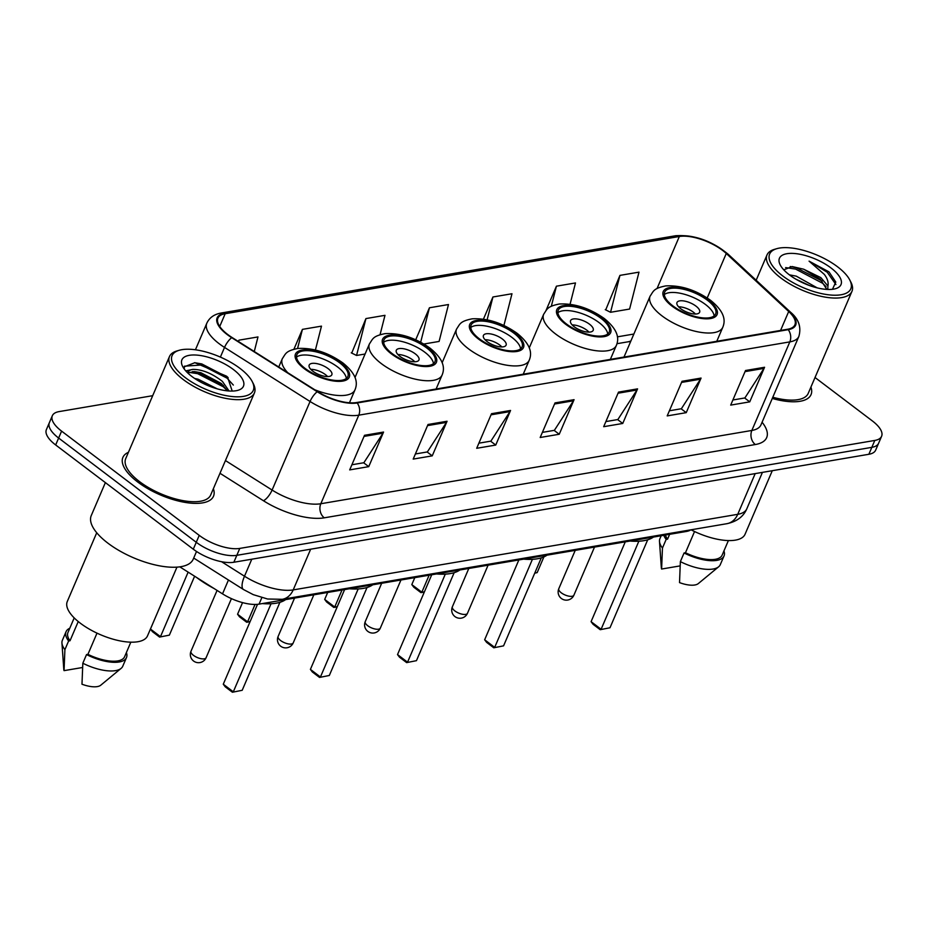 <?xml version="1.0" encoding="UTF-8"?>
<svg xmlns="http://www.w3.org/2000/svg" width="928" height="928" viewBox="0 0 928 928"><rect width="100%" height="100%" fill="white"/><g stroke="black" fill="none" stroke-linecap="round" stroke-linejoin="round"><path stroke-width="1.39" d="M690.908 529.818A30.81 12.331 -156.8 0 1 686.256 531.489L259.063 604.128A30.81 12.331 -156.8 0 1 222.523 593.862L179.8 566.857M152.691 395.688L59.137 411.591A30.81 12.331 23.2 0 0 52.328 415.744L46.4 429.583A30.81 12.331 23.2 0 0 55.668 444.964L193.291 549.202A30.81 12.331 23.2 0 0 233.856 562.252L868.863 454.279A30.81 12.331 23.2 0 0 875.672 450.126L878.63 443.201A30.81 12.331 23.2 0 1 871.821 447.354A30.81 12.331 23.2 0 0 878.63 443.201L881.6 436.288A30.81 12.331 23.2 0 0 872.332 420.906L815.028 377.51M52.328 415.744A30.81 12.331 23.2 0 0 61.596 431.126L199.23 535.363L196.26 542.288A30.81 12.331 23.2 0 0 236.814 555.327L871.821 447.354L236.814 555.327A30.81 12.331 23.2 0 1 196.26 542.288L58.626 438.039L196.26 542.288L193.291 549.202M49.37 422.669A30.81 12.331 23.2 0 0 58.626 438.039A30.81 12.331 23.2 0 1 49.37 422.669M137.715 482.003A49.288 19.732 23.2 0 0 183.431 502.106A49.288 19.732 23.2 0 0 213.498 496.236A49.288 19.732 23.2 0 0 213.37 488.708A49.288 19.732 23.2 0 1 213.498 496.236A49.288 19.732 23.2 0 1 183.431 502.106A49.288 19.732 23.2 0 1 137.715 482.003A49.288 19.732 23.2 0 1 122.89 457.4A49.288 19.732 23.2 0 0 137.715 482.003M772.282 398.448A49.288 19.732 23.2 0 0 811.037 394.632A49.288 19.732 23.2 0 0 810.91 387.104A49.288 19.732 23.2 0 1 811.037 394.632A49.288 19.732 23.2 0 1 772.282 398.448M227.801 334.544A32.863 13.154 -156.8 0 1 217.918 318.153A32.863 13.154 -156.8 0 1 225.191 313.722L679.342 236.501A32.863 13.154 -156.8 0 1 726.276 253.483L788.696 311.483A32.863 13.154 -156.8 0 1 794.902 324.812A32.863 13.154 -156.8 0 1 787.64 329.243L356.596 402.532A32.863 13.154 -156.8 0 1 317.631 391.581L232.093 337.514A32.863 13.154 -156.8 0 1 227.801 334.544M227.29 334.637A33.686 13.479 23.2 0 0 231.698 337.676L317.225 391.744A33.686 13.479 23.2 0 0 357.164 402.972L788.22 329.672A33.686 13.479 23.2 0 0 789.299 311.472L726.879 253.472A33.686 13.479 23.2 0 0 678.774 236.06L224.611 313.281A33.686 13.479 23.2 0 0 227.29 334.637M619.939 275.384L610.554 312.284L629.602 309.047L638.986 272.148L619.939 275.384L605.729 309.871M380.051 334.718L384.981 315.334L365.934 318.582L351.724 353.069M128.424 452.307A49.288 19.732 23.2 0 0 122.89 457.4A49.288 19.732 23.2 0 1 128.424 452.307M199.23 535.363A30.81 12.331 23.2 0 0 239.784 548.413L874.791 440.44A30.81 12.331 23.2 0 0 881.6 436.288M701.069 378.067L686.244 412.658L667.197 415.906L682.022 381.304L701.069 378.067A8.213 6.403 -99.7 0 1 700.466 379.204L681.546 382.417M764.568 367.268L749.743 401.859L730.696 405.107L745.52 370.504L764.568 367.268A8.213 6.403 -99.7 0 1 763.964 368.404L745.045 371.618M510.562 410.454L495.738 445.057L476.69 448.294L491.515 413.702L510.562 410.454A8.213 6.403 -99.7 0 1 509.971 411.591L491.04 414.816M447.064 421.254L432.239 455.857L413.192 459.093L428.017 424.49L447.064 421.254A8.213 6.403 -99.7 0 1 446.461 422.391L427.541 425.616M383.566 432.054L368.741 466.645L349.694 469.893L364.518 435.29L383.566 432.054A8.213 6.403 -99.7 0 1 382.962 433.19L364.043 436.404M637.571 388.867L622.746 423.458L603.687 426.694L618.524 392.103L637.571 388.867A8.213 6.403 -99.7 0 1 636.968 390.004L618.036 393.217M574.072 399.666L559.236 434.258L540.189 437.494L555.014 402.903L574.072 399.666A8.213 6.403 -99.7 0 1 573.469 400.792L554.538 404.016M570.07 304.245L575.488 282.947L556.429 286.184L546.035 310.439M315.404 350.007L321.482 326.134L302.424 329.37L293.921 349.23M254.272 351.526L257.984 336.934L238.925 340.17L238.368 341.481M503.916 325.473L511.978 293.747L492.93 296.983L483.442 319.128M423.876 344.021L439.095 341.434L448.479 304.535L429.432 307.783L415.709 339.787M559.236 434.258L554.12 430.383M542.381 432.378L554.376 430.337L573.469 400.792M622.746 423.458L617.619 419.584M605.88 421.579L617.874 419.537L636.968 390.004M368.741 466.645L363.625 462.77M351.886 464.766L363.869 462.736L382.962 433.19M432.239 455.857L427.124 451.971M415.384 453.978L427.367 451.936L446.461 422.391M495.738 445.057L490.622 441.183M478.883 443.178L490.877 441.136L509.971 411.591M749.743 401.859L744.627 397.984M732.888 399.98L744.882 397.95L763.964 368.404M686.244 412.658L681.129 408.784M669.39 410.779L681.372 408.738L700.466 379.204M429.432 307.783L420.674 342.223M365.934 318.582L356.549 355.47L351.248 352.826M365.087 354.02L356.549 355.47M302.424 329.37L297.563 348.499M238.925 340.17L238.566 341.608M492.93 296.983L487.13 319.789M556.429 286.184L551.313 306.31M610.554 312.284L605.253 309.639M239.981 368.381A44.161 17.678 23.2 0 0 179.208 350.285A44.161 17.678 23.2 0 0 185.368 377.673A44.161 17.678 23.2 0 0 234.691 396.743A44.161 17.678 23.2 0 0 252.23 381.582A44.161 17.678 23.2 0 0 239.981 368.381M179.208 350.285L176.912 350.958A46.214 18.502 23.2 0 0 169.464 356.561A46.214 18.502 23.2 0 0 183.361 379.622A46.214 18.502 23.2 0 0 226.223 398.472A46.214 18.502 23.2 0 0 254.411 392.962A46.214 18.502 23.2 0 0 253.321 383.705L252.23 381.582M169.464 356.561L125.721 458.618A46.214 18.502 23.2 0 0 139.618 481.678A46.214 18.502 23.2 0 0 182.48 500.528A46.214 18.502 23.2 0 0 210.668 495.018L254.411 392.962M105.374 482.618L91.28 515.516A55.448 22.202 23.2 0 0 107.95 543.193A55.448 22.202 23.2 0 0 159.396 565.813A55.448 22.202 23.2 0 0 193.21 559.201L196.527 551.476M96.732 532.753L67.292 601.472A43.639 17.47 23.2 0 0 80.411 623.256A43.639 17.47 23.2 0 0 120.895 641.051A43.639 17.47 23.2 0 0 147.517 635.854L176.958 567.147L150.452 629.045L160.486 636.654L188.14 572.124M185.739 370.875L192.769 369.402C202.13 369.367 212.013 373.369 222.395 381.396L229.077 390.99M187.734 372.952L194.381 371.571L200.877 372.708L221.467 383.566L227.395 390.85M194.602 378.427L198.105 379.204L217.222 388.844M203.151 383.392L207.489 385.387M192.769 369.402A23.212 9.292 23.2 0 0 187.63 372.534A23.212 9.292 23.2 0 0 187.537 372.766M191.968 376.548A33.478 13.41 23.2 0 0 238.055 390.282A33.478 13.41 23.2 0 0 233.38 369.506A33.478 13.41 23.2 0 0 195.982 355.041A33.478 13.41 23.2 0 0 182.688 366.548A33.478 13.41 23.2 0 0 191.968 376.548M232.197 391.071L227.58 377.093L226.513 376.153L194.857 362.709L184.196 366.838L184.336 369.158M97.011 633.14L87.916 654.344A30.81 12.331 23.2 0 0 124.596 656.746L130.836 642.176M87.916 654.344L86.536 654.576L82.824 663.23L81.977 684.214A20.532 8.224 23.2 0 0 100.769 685.2L121.104 668.38A32.863 13.154 23.2 0 0 122.774 666.2L126.486 657.558A32.863 13.154 23.2 0 0 126.394 652.535M82.824 663.23A32.863 13.154 23.2 0 0 121.104 668.38M86.536 654.576A32.863 13.154 23.2 0 0 126.486 657.558M74.205 617.897L67.964 632.478A30.81 12.331 23.2 0 0 70.006 640.772L78.242 621.54M69.762 628.268A32.863 13.154 23.2 0 0 66.074 631.666L62.373 640.308A32.863 13.154 23.2 0 0 61.944 643.023L63.788 669.343A20.532 8.224 23.2 0 0 64.055 670.642L82.557 667.499M61.944 643.023A32.863 13.154 23.2 0 0 64.902 649.658L68.614 641.004L70.006 640.772M64.055 670.642L64.902 649.658M66.074 631.666A32.863 13.154 23.2 0 0 68.614 641.004M184.405 366.189L201.318 365.006L227 378.114L233.334 385.062M188.651 372.337L197.618 373.659L223.288 386.767L227.29 390.642M194.555 362.686L201.782 363.927L228.137 377.615M192.676 371.525L198.082 372.58L223.532 385.503M305.219 368.52A27.724 11.101 23.2 0 0 330.936 379.83A27.724 11.101 23.2 0 0 347.849 376.524A27.724 11.101 23.2 0 0 339.509 362.686A27.724 11.101 23.2 0 0 313.792 351.376A27.724 11.101 23.2 0 0 296.879 354.682A27.724 11.101 23.2 0 0 305.219 368.52M346.341 378.438A27.724 11.101 23.2 0 0 337.653 367.012A27.724 11.101 23.2 0 0 296.531 357.094M196.585 577.46A60.076 24.047 23.2 0 0 196.991 577.773A60.076 24.047 23.2 0 0 214.078 588.514M262.241 603.583A60.076 24.047 23.2 0 0 285.627 599.616M169.372 635.135L159.581 637.072L169.372 635.135L194.625 576.218M159.581 637.072L152.412 631.643L150.452 629.045M271.046 603.757L233.311 691.812L223.277 684.214L257.508 604.337M242.196 690.293L232.406 692.242L242.196 690.293L279.908 602.33M232.406 692.242L225.237 686.813L223.277 684.214M312.887 371.223A12.319 4.93 23.2 0 0 324.313 376.258A12.319 4.93 23.2 0 0 331.83 374.784A12.319 4.93 23.2 0 0 328.129 368.636A12.319 4.93 23.2 0 0 316.703 363.602A12.319 4.93 23.2 0 0 309.186 365.075A12.319 4.93 23.2 0 0 312.887 371.223M327.642 376.571A12.319 4.93 23.2 0 0 325.531 374.692A12.319 4.93 23.2 0 0 310.776 369.344M837.532 266.777A44.161 17.678 23.2 0 0 776.759 248.681A44.161 17.678 23.2 0 0 782.919 276.068A44.161 17.678 23.2 0 0 832.23 295.139A44.161 17.678 23.2 0 0 849.77 279.978A44.161 17.678 23.2 0 0 837.532 266.777M776.759 248.681L774.462 249.354A46.214 18.502 23.2 0 0 767.004 254.945A46.214 18.502 23.2 0 0 780.9 278.017A46.214 18.502 23.2 0 0 823.762 296.867A46.214 18.502 23.2 0 0 851.95 291.357A46.214 18.502 23.2 0 0 850.872 282.1L849.77 279.978M789.38 274.839L796.259 276.15L817.232 287.889M827.799 289.258L827.915 286.021L820.874 277.634L803.671 269.201L820.224 279.142L826.836 289.408M795.69 279.061L809.39 285.499M832.474 289.292L835.803 282.054L828.971 271.869L809.077 261.139L824.261 274.352C827.451 278.446 828.669 282.332 827.915 286.021M789.519 274.943A33.478 13.41 23.2 0 0 835.594 288.678A33.478 13.41 23.2 0 0 830.931 267.902A33.478 13.41 23.2 0 0 793.533 253.437A33.478 13.41 23.2 0 0 780.228 264.944A33.478 13.41 23.2 0 0 789.519 274.943M803.671 269.201L792.21 266.556L783.882 269.793M694.55 531.535L685.467 552.74A30.81 12.331 23.2 0 0 722.135 555.141L728.387 540.572M685.467 552.74L684.075 552.972L680.363 561.626L679.528 582.61A20.532 8.224 23.2 0 0 698.308 583.584L718.655 566.776A32.863 13.154 23.2 0 0 720.314 564.595L724.026 555.953A32.863 13.154 23.2 0 0 723.944 550.93M680.363 561.626A32.863 13.154 23.2 0 0 718.655 566.776M684.075 552.972A32.863 13.154 23.2 0 0 724.026 555.953M665.411 535.038A30.81 12.331 23.2 0 0 667.545 539.168L669.622 534.319M691.024 529.795A43.639 17.47 23.2 0 0 745.056 534.25L772.293 470.693M772.792 397.254A46.214 18.502 23.2 0 0 808.207 393.414L851.95 291.357M661.177 535.758L659.912 538.704A32.863 13.154 23.2 0 0 659.483 541.407L661.339 567.739A20.532 8.224 23.2 0 0 661.606 569.038L680.108 565.894M659.483 541.407A32.863 13.154 23.2 0 0 662.453 548.042L666.153 539.4L667.545 539.168M661.606 569.038L662.453 548.042M663.787 535.305A32.863 13.154 23.2 0 0 666.153 539.4M809.077 261.139L827.231 272.229L835.919 284.571M785.622 267.589L795.644 269.108L822.521 283.214L826.036 286.601M790.238 266.522L796.236 267.74L822.196 281.068M392.335 353.707A27.724 11.101 23.2 0 0 418.052 365.017A27.724 11.101 23.2 0 0 434.965 361.711A27.724 11.101 23.2 0 0 426.625 347.872A27.724 11.101 23.2 0 0 400.908 336.562A27.724 11.101 23.2 0 0 383.995 339.868A27.724 11.101 23.2 0 0 392.335 353.707M433.457 363.625A27.724 11.101 23.2 0 0 424.78 352.199A27.724 11.101 23.2 0 0 383.658 342.281M349.369 588.77A60.076 24.047 23.2 0 0 372.754 584.802M255.061 604.453L247.602 621.83L237.568 614.232L242.544 602.608M250.073 621.69L246.697 622.259L250.2 621.389M246.697 622.259L239.528 616.83L237.568 614.232M358.173 588.944L320.438 676.999L310.404 669.39L344.601 589.582M329.324 675.48L319.534 677.428L329.324 675.48L367.036 587.505M319.534 677.428L312.365 672L310.404 669.39M400.014 356.41A12.319 4.93 23.2 0 0 411.44 361.444A12.319 4.93 23.2 0 0 418.957 359.971A12.319 4.93 23.2 0 0 415.245 353.823A12.319 4.93 23.2 0 0 403.819 348.789A12.319 4.93 23.2 0 0 396.302 350.262A12.319 4.93 23.2 0 0 400.014 356.41M414.77 361.758A12.319 4.93 23.2 0 0 412.658 359.878A12.319 4.93 23.2 0 0 397.903 354.531M479.463 338.894A27.724 11.101 23.2 0 0 505.18 350.204A27.724 11.101 23.2 0 0 522.093 346.898A27.724 11.101 23.2 0 0 513.752 333.059A27.724 11.101 23.2 0 0 488.035 321.749A27.724 11.101 23.2 0 0 471.122 325.055A27.724 11.101 23.2 0 0 479.463 338.894M520.585 348.812A27.724 11.101 23.2 0 0 511.896 337.386A27.724 11.101 23.2 0 0 470.774 327.468M436.485 573.956A60.076 24.047 23.2 0 0 459.882 569.978M342.014 590.022L334.73 607.016L324.696 599.418L327.677 592.458M337.2 606.877L333.825 607.446L337.316 606.576M333.825 607.446L326.656 602.017L324.696 599.418M445.301 574.13L407.554 662.186L397.52 654.576L431.729 574.768M416.452 660.666L406.65 662.615L416.452 660.666L454.152 572.692M406.65 662.615L399.481 657.175L397.52 654.576M487.13 341.597A12.319 4.93 23.2 0 0 498.568 346.62A12.319 4.93 23.2 0 0 506.085 345.158A12.319 4.93 23.2 0 0 502.373 339.01A12.319 4.93 23.2 0 0 490.947 333.976A12.319 4.93 23.2 0 0 483.43 335.449A12.319 4.93 23.2 0 0 487.13 341.597M501.886 346.944A12.319 4.93 23.2 0 0 499.774 345.065A12.319 4.93 23.2 0 0 485.019 339.718M566.59 324.081A27.724 11.101 23.2 0 0 592.308 335.391A27.724 11.101 23.2 0 0 609.209 332.085A27.724 11.101 23.2 0 0 600.88 318.246A27.724 11.101 23.2 0 0 575.163 306.936A27.724 11.101 23.2 0 0 558.25 310.242A27.724 11.101 23.2 0 0 566.59 324.081M607.712 333.999A27.724 11.101 23.2 0 0 599.024 322.573A27.724 11.101 23.2 0 0 557.902 312.655M523.612 559.143A60.076 24.047 23.2 0 0 546.998 555.164M429.13 575.209L421.846 592.203L411.812 584.605L414.793 577.645M424.316 592.064L420.941 592.632L424.444 591.762M420.941 592.632L413.784 587.204L411.812 584.605M532.417 559.317L494.682 647.373L484.648 639.763L518.856 559.955M503.568 645.853L493.777 647.79L503.568 645.853L541.279 557.879M493.777 647.79L486.608 642.362L484.648 639.763M574.258 326.784A12.319 4.93 23.2 0 0 585.684 331.806A12.319 4.93 23.2 0 0 593.201 330.345A12.319 4.93 23.2 0 0 589.5 324.197A12.319 4.93 23.2 0 0 578.063 319.162A12.319 4.93 23.2 0 0 570.546 320.636A12.319 4.93 23.2 0 0 574.258 326.784M589.013 332.131A12.319 4.93 23.2 0 0 586.902 330.24A12.319 4.93 23.2 0 0 572.147 324.904M673.009 305.985A27.724 11.101 23.2 0 0 698.726 317.295A27.724 11.101 23.2 0 0 715.639 313.989A27.724 11.101 23.2 0 0 707.298 300.15A27.724 11.101 23.2 0 0 681.581 288.84A27.724 11.101 23.2 0 0 664.668 292.146A27.724 11.101 23.2 0 0 673.009 305.985M714.131 315.903A27.724 11.101 23.2 0 0 705.454 304.477A27.724 11.101 23.2 0 0 664.332 294.559M630.042 541.047A60.076 24.047 23.2 0 0 653.428 537.068M534.795 573.005L537.173 572.599L543.889 556.928M638.847 541.221L601.112 629.265L591.078 621.667L625.275 541.859M609.998 627.757L600.207 629.694L609.998 627.757L647.709 539.783M600.207 629.694L593.038 624.266L591.078 621.667M534.702 573.214L537.173 572.599M680.688 308.688A12.319 4.93 23.2 0 0 692.114 313.71A12.319 4.93 23.2 0 0 699.631 312.249A12.319 4.93 23.2 0 0 695.919 306.089A12.319 4.93 23.2 0 0 684.493 301.066A12.319 4.93 23.2 0 0 676.976 302.54A12.319 4.93 23.2 0 0 680.688 308.688M695.443 314.035A12.319 4.93 23.2 0 0 693.332 312.144A12.319 4.93 23.2 0 0 678.577 306.808M228.45 580.023L222.523 593.862M261.824 597.678L259.063 604.128M686.674 530.538L686.256 531.489M233.856 562.252L239.784 548.413M55.668 444.964L61.596 431.126M868.863 454.279L874.791 440.44M221.548 561.707L244.493 576.218L251.79 559.201M282.309 599.302A20.532 15.996 -99.7 0 0 293.202 589.906L737.737 514.321A41.076 16.449 23.2 0 0 746.82 508.788C743.479 516.606 736.82 521.582 726.844 523.705L282.309 599.302L267.612 599.012L253.274 594.651L243.542 589.558A20.532 6.995 -57.7 0 1 244.493 576.218A41.076 16.449 23.2 0 0 293.202 589.906L310.66 549.19M726.844 523.705A20.532 15.996 -99.7 0 0 737.737 514.321L755.183 473.605M225.191 313.722L219.727 326.459M788.22 329.672A10.266 7.992 80.3 0 1 789.821 341.887L358.765 415.176A41.076 16.449 -156.8 0 1 310.056 401.488L224.53 347.42A41.076 16.449 -156.8 0 1 219.17 343.72A41.076 16.449 -156.8 0 1 206.816 323.211L195.425 349.786M231.698 337.676A10.266 3.492 -57.7 0 0 224.53 347.42L220.377 357.106M317.225 391.744A10.266 3.492 -57.7 0 0 310.056 401.488L272.101 490.054A41.076 16.449 23.2 0 0 320.81 503.742L358.765 415.176A10.266 7.992 -99.7 0 0 357.164 402.972M789.299 311.472A10.266 6.276 -47.1 0 1 790.633 312.284C798.695 319.046 801.456 327.062 798.892 336.354A41.076 16.449 -156.8 0 1 789.821 341.887L751.854 430.453A41.076 16.449 23.2 0 0 760.937 424.92L760.774 425.279M726.879 253.472A10.266 6.276 -47.1 0 1 728.213 254.284C711.648 240.677 694.074 234.494 675.491 235.758L221.34 312.991A10.266 7.992 80.3 0 1 224.611 313.281M678.774 236.06A10.266 7.992 -99.7 0 0 675.491 235.758M762.085 422.228A51.342 20.555 -156.8 0 1 755.322 444.535L324.266 517.824A51.342 20.555 -156.8 0 1 263.39 500.714L219.982 473.28M225.434 460.555L272.101 490.054A10.266 3.492 122.3 0 1 263.39 500.714M324.266 517.824A10.266 7.992 -99.7 0 1 320.81 503.742L751.854 430.453A10.266 7.992 -99.7 0 0 755.322 444.535M788.696 311.483L780.576 330.438M726.276 253.483L707.217 297.958M679.342 236.501L657.012 288.608M633.87 334.034L617.387 336.841M630.646 341.562L628.024 341.817A18.479 14.396 -99.7 0 0 630.924 340.901M340.46 362.523A29.267 11.716 23.2 0 0 301.936 350.134A29.267 11.716 23.2 0 0 304.268 368.683A29.267 11.716 23.2 0 0 342.792 381.083A29.267 11.716 23.2 0 0 340.46 362.523M287.726 372.673A39.533 15.822 -156.8 0 1 282.321 358.684C285.801 353.707 285.488 350.923 297.934 348.452C313.107 347.675 328.118 352.524 342.954 362.987C357.779 375.109 357.5 383.716 354.995 389.83A39.533 15.822 -156.8 0 1 314.778 389.772M206.097 657.72A8.213 3.294 -156.8 0 1 204.288 658.822A8.213 3.294 -156.8 0 1 193.465 655.342A8.213 3.294 -156.8 0 1 190.994 651.247A8.213 8.213 0 0 0 199.926 662.58A8.213 8.213 0 0 0 206.097 657.72L231.432 598.618M427.588 347.71A29.267 11.716 23.2 0 0 389.052 335.321A29.267 11.716 23.2 0 0 391.384 353.87A29.267 11.716 23.2 0 0 429.919 366.27A29.267 11.716 23.2 0 0 427.588 347.71M381.327 363.602A39.533 15.822 -156.8 0 1 369.437 343.87C372.928 338.894 372.615 336.11 385.062 333.639C400.235 332.862 415.245 337.711 430.07 348.174C444.906 360.296 444.628 368.903 442.111 375.016A39.533 15.822 -156.8 0 1 418.006 379.726A39.533 15.822 -156.8 0 1 381.327 363.602M293.225 642.907A8.213 3.294 -156.8 0 1 291.404 644.009A8.213 3.294 -156.8 0 1 280.592 640.529A8.213 3.294 -156.8 0 1 278.122 636.434A8.213 8.213 0 0 0 287.054 647.767A8.213 8.213 0 0 0 293.225 642.907L313.838 594.813M514.704 332.897A29.267 11.716 23.2 0 0 476.18 320.508A29.267 11.716 23.2 0 0 478.512 339.056A29.267 11.716 23.2 0 0 517.035 351.445A29.267 11.716 23.2 0 0 514.704 332.897M468.454 348.789A39.533 15.822 -156.8 0 1 456.564 329.057C460.044 324.081 459.731 321.297 472.178 318.826C487.362 318.049 502.361 322.898 517.198 333.361C532.034 345.483 531.756 354.09 529.238 360.203A39.533 15.822 -156.8 0 1 505.122 364.913A39.533 15.822 -156.8 0 1 468.454 348.789M380.341 628.094A8.213 3.294 -156.8 0 1 378.531 629.196A8.213 3.294 -156.8 0 1 367.708 625.716A8.213 3.294 -156.8 0 1 365.249 621.621A8.213 8.213 0 0 0 374.17 632.954A8.213 8.213 0 0 0 380.341 628.094L400.954 580M601.831 318.084A29.267 11.716 23.2 0 0 563.296 305.695A29.267 11.716 23.2 0 0 565.628 324.243A29.267 11.716 23.2 0 0 604.163 336.632A29.267 11.716 23.2 0 0 601.831 318.084M555.57 333.964A39.533 15.822 -156.8 0 1 543.68 314.232C547.172 309.268 546.859 306.484 559.306 304.013C574.478 303.236 589.489 308.084 604.325 318.548C619.15 330.67 618.872 339.277 616.366 345.39A39.533 15.822 -156.8 0 1 592.25 350.1A39.533 15.822 -156.8 0 1 555.57 333.964M467.468 613.28A8.213 3.294 -156.8 0 1 465.647 614.382A8.213 3.294 -156.8 0 1 454.836 610.902A8.213 3.294 -156.8 0 1 452.365 606.808A8.213 8.213 0 0 0 461.297 618.141A8.213 8.213 0 0 0 467.468 613.28L488.082 565.187M708.261 299.988A29.267 11.716 23.2 0 0 669.726 287.587A29.267 11.716 23.2 0 0 672.058 306.147A29.267 11.716 23.2 0 0 710.593 318.536A29.267 11.716 23.2 0 0 708.261 299.988M662 315.868A39.533 15.822 -156.8 0 1 650.11 296.136C653.602 291.172 653.289 288.388 665.736 285.905C680.908 285.14 695.919 289.988 710.744 300.452C725.58 312.574 725.302 321.181 722.784 327.294A39.533 15.822 -156.8 0 1 698.68 332.004A39.533 15.822 -156.8 0 1 662 315.868M573.898 595.184A8.213 3.294 -156.8 0 1 572.077 596.286A8.213 3.294 -156.8 0 1 561.266 592.806A8.213 3.294 -156.8 0 1 558.795 588.712A8.213 8.213 0 0 0 567.727 600.045A8.213 8.213 0 0 0 573.898 595.184L594.512 547.091M746.82 508.788L762.422 472.375M243.542 589.558L193.708 558.064M790.633 312.284L728.213 254.284M221.34 312.991C214.252 314.209 209.415 317.62 206.816 323.211M798.892 336.354L760.937 424.92M628.024 341.817L616.969 343.696M278.748 367.001L282.321 358.684M349.45 402.775L354.995 389.83M217.071 590.417L190.994 651.247M756.158 280.256L767.004 254.945M355.018 377.51L369.437 343.87M436.114 389.006L442.111 375.016M294.547 598.096L278.122 636.434M442.146 362.697L456.564 329.057M523.241 374.193L529.238 360.203M381.675 583.283L365.249 621.621M529.262 347.884L543.68 314.232M610.357 359.38L616.366 345.39M468.802 568.47L452.365 606.808M623.999 357.06L650.11 296.136M716.787 341.284L722.784 327.294M575.221 550.374L558.795 588.712"/></g></svg>
